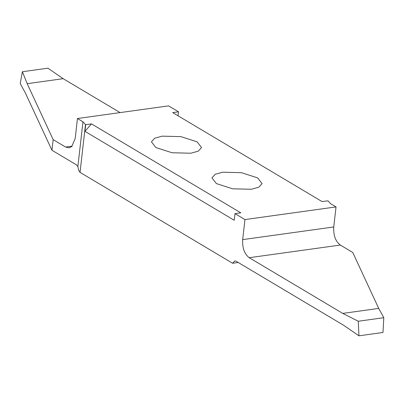 <?xml version="1.0" encoding="UTF-8"?>
<svg xmlns="http://www.w3.org/2000/svg" width="404" height="404" viewBox="0 0 404 404"><rect width="100%" height="100%" fill="white"/><g stroke="black" fill="none" stroke-linecap="round" stroke-linejoin="round"><path stroke-width="0.61" d="M190.809 153.222L198.268 151.167L201.556 147.546L197.081 141.829L180.921 136.633L162.166 136.158L154.707 138.219L151.424 141.834L155.893 147.551L172.053 152.747L190.809 153.222M82.972 121.801L85.698 124.7L84.941 131.34L91.501 123.897L240.784 212.822L234.987 213.625L244.955 219.569L242.673 239.617C242.233 247.965 244.42 253.995 249.228 257.702L342.738 313.403L358.287 321.246L358.939 335.815L382.982 332.472L383.8 317.701L378.715 308.404L352.743 252.455L340.304 245.051C335.492 241.339 333.31 235.315 333.749 226.962L336.032 206.914L330.528 203.636L328.018 200.859L321.998 201.535L172.71 112.615L178.512 111.807L168.539 105.868L77.467 118.518L82.972 121.801L77.871 166.549L78.75 170.458L80.037 172.377L232.603 263.256L238.203 262.479M91.501 123.897L85.698 124.7M336.032 206.914L244.955 219.569M251.333 189.274L258.792 187.219L262.075 183.598L257.601 177.881L241.446 172.685L222.685 172.21L215.226 174.265L211.943 177.886L216.418 183.603L232.578 188.799L251.333 189.274M358.287 321.246L383.8 317.701M342.738 313.403L378.715 308.404M358.939 335.815L343.693 325.316L236.148 261.252L234.759 260.934L232.603 263.256M178.058 115.797L178.512 111.807M120.094 112.595L63.16 78.684L47.914 68.185L22.407 71.73L27.189 83.684L53.161 139.632L65.6 147.041L69.069 147.839L71.745 146.551L75.179 138.567L77.467 118.518M77.871 166.549L76.26 164.736L51.954 150.258L25.285 92.814L20.2 83.517L22.407 71.73M51.954 150.258L53.161 139.632M63.16 78.684L27.189 83.684M85.481 124.573L80.037 172.377M234.987 213.625L234.229 220.266L84.941 131.34M249.228 257.702L340.304 245.051M333.749 226.962L242.673 239.617M72.185 146.127L65.6 147.041"/></g></svg>
